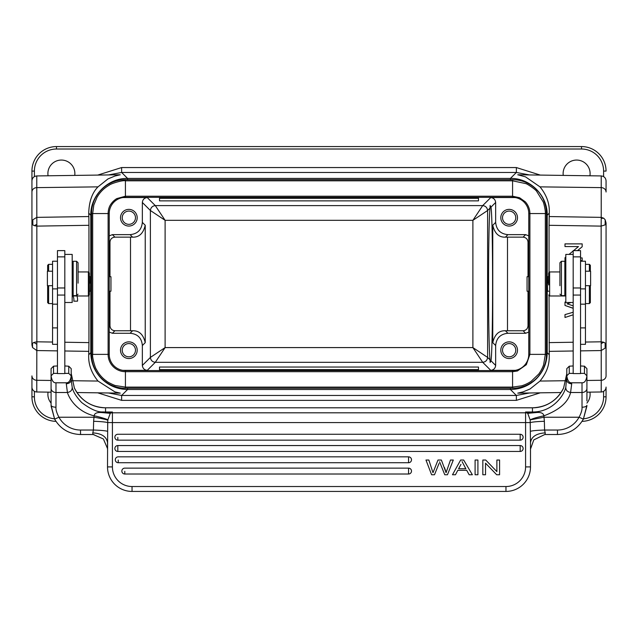 <?xml version="1.0" encoding="UTF-8"?>
<svg xmlns="http://www.w3.org/2000/svg" width="638" height="638" viewBox="0 0 638 638"><rect width="100%" height="100%" fill="white"/><g stroke="black" fill="none" stroke-linecap="round" stroke-linejoin="round"><path stroke-width="0.96" d="M490.048 359.84C488.062 343.627 488.062 224.289 490.048 208.076L490.104 205.444L490.997 207.127C493.118 220.054 493.118 347.862 490.997 360.789L490.112 362.472L490.048 359.84L487.607 357.408C487.257 360.318 485.622 361.953 482.703 362.312L490.75 370.351C493.668 370 495.303 368.365 495.654 365.446L495.654 345.533C496.38 338.084 500.471 334.001 507.912 333.275L505.408 330.763L523.112 330.771C526.047 330.436 527.682 328.801 528.017 325.858L528.017 291.199M565.818 257.05L564.997 257.736L564.997 260.623L565.818 260.623M580.54 260.623L582.175 260.623L582.175 257.927L580.54 257.927M577.502 250.63L582.175 246.762L582.175 243.876L564.997 243.876L564.997 246.571L578.483 246.571L573.586 250.63M573.179 250.957L569.016 254.403M565.818 265.544L564.997 265.544L564.997 266.668M573.179 312.245L564.997 314.598L564.997 317.477L573.179 314.797M573.179 305.873L568.913 304.406M568.179 304.166L567.27 303.895M569.088 304.462L567.182 303.808M567.9 303.576L568.857 303.249M567.07 303.84L571.074 302.492M565.818 301.782L564.997 302.077L564.997 305.466L573.179 308.234M565.89 305.769L573.179 308.321M76.959 295.976A12.266 12.266 0 0 1 77.501 301.168L73.793 301.168A8.589 8.589 0 0 0 72.987 295.976M57.46 350.788L57.46 352.989M57.46 342.59L57.46 339.783M47.643 265.312L47.643 271.214L47.643 265.312L48.624 264.331L48.624 271.214M47.643 302.532L47.643 285.688L47.643 302.532M48.624 285.688L48.624 303.584L52.555 303.584M52.555 271.214L47.395 271.214L47.395 285.688L52.555 285.688M64.821 302.492L72.182 302.492L72.182 254.403L64.821 254.403L64.821 250.63L57.46 250.63L57.46 373.581L64.821 373.581L64.821 254.403M89.352 276.717L89.352 294.995L89.352 272.92L89.352 276.717L90.46 276.717M90.341 283.328C90.437 274.507 90.524 274.93 90.596 284.588L90.468 291.191L89.352 291.199M109.226 291.199L110.948 291.199L110.948 276.717L109.226 276.717M128.852 224.337A6.627 6.627 0 0 0 135.479 217.718A6.627 6.627 0 0 0 128.852 211.09A6.627 6.627 0 0 0 122.233 217.718A6.627 6.627 0 0 0 128.852 224.337M128.852 226.059A8.342 8.342 0 0 0 137.194 217.718A8.342 8.342 0 0 0 128.852 209.376A8.342 8.342 0 0 0 120.51 217.718A8.342 8.342 0 0 0 128.852 226.059M159.524 198.298L159.524 200.874L478.476 200.874L478.476 198.298L159.524 198.298L159.524 197.565L478.476 197.565L478.476 198.298M109.983 291.199L109.983 325.858C110.318 328.801 111.953 330.436 114.888 330.771L132.592 330.763L130.088 333.275C137.641 333.913 141.724 338.004 142.346 345.533L142.346 365.446C142.697 368.365 144.332 370 147.258 370.351L155.297 362.312L165.106 347.59L150.393 357.408L150.393 210.508L165.106 220.325L155.297 205.603L147.258 197.565L122.783 197.565M142.346 222.383L145.233 225.262C143.319 233.444 139.108 237.408 132.592 237.153L114.888 237.145L112.384 234.64L130.088 234.64C137.537 233.915 141.62 229.832 142.346 222.383L142.346 202.469L150.393 210.508C150.743 207.597 152.378 205.962 155.297 205.603L482.703 205.603C485.622 205.962 487.257 207.597 487.607 210.508L490.048 208.076M142.346 202.469C142.681 199.534 144.316 197.9 147.258 197.565M573.179 295.067L580.54 295.067L580.54 373.581L573.179 373.581L573.179 254.403L565.818 254.403L565.818 302.492L573.179 302.492M580.54 295.067L580.54 250.63L573.179 250.63L573.179 254.403M465.82 468.707L458.61 468.707L460.947 464.392M465.868 468.778L462.087 461.585L465.868 468.778M457.805 470.294L455.468 474.752L452.478 474.752L460.644 460.03L463.674 460.03L472.367 474.752L469.161 474.752L466.689 470.294L457.805 470.294M520.185 440.156A2.943 2.943 0 0 0 523.128 437.213A2.943 2.943 0 0 0 520.185 434.271L117.815 434.271A2.943 2.943 0 0 0 114.872 437.213A2.943 2.943 0 0 0 117.815 440.156L520.185 440.156L520.185 434.271M520.185 451.449A2.943 2.943 0 0 0 523.128 448.498A2.943 2.943 0 0 0 520.185 445.555L117.815 445.555A2.943 2.943 0 0 0 114.872 448.498A2.943 2.943 0 0 0 117.815 451.449L520.185 451.449L520.185 445.555M408.551 462.733A2.943 2.943 0 0 0 411.494 459.791A2.943 2.943 0 0 0 408.551 456.84L118.237 456.84A2.943 2.943 0 0 0 115.295 459.791A2.943 2.943 0 0 0 118.237 462.733L408.551 462.733L408.551 456.84M408.551 474.018A2.943 2.943 0 0 0 411.494 471.075A2.943 2.943 0 0 0 408.551 468.132L124.793 468.132A2.943 2.943 0 0 0 121.85 471.075A2.943 2.943 0 0 0 124.793 474.018L408.551 474.018L408.551 468.132M485.526 474.752L485.526 463.188L496.691 474.752L499.578 474.752L499.578 460.03L496.882 460.03L496.882 471.594L485.717 460.03L482.83 460.03L482.83 474.752L485.526 474.752M477.91 474.752L477.91 460.03L475.095 460.03L475.095 474.752L477.91 474.752M438.984 463.539L434.486 474.752L431.607 474.752L425.969 460.03L428.856 460.03L432.987 472.694L437.987 460.03L441.376 460.03L446.074 472.694L450.468 460.03L453.299 460.03L447.469 474.752L444.758 474.752L439.598 461.816L444.75 474.752M447.134 469.496L446.48 471.402M445.531 470.573L444.423 467.487M566.799 379.993L566.799 377.68L566.799 379.993A4.905 3.796 0 0 0 571.712 383.789L570.579 392.506C567.262 391.868 565.675 390.105 565.81 387.218L566.799 375.822L569.255 373.382L573.179 373.382M107.511 449.272L107.511 442.692C106.626 436.735 101.721 433.465 92.789 432.875L93.419 430.036C100.589 430.251 105.342 430.674 107.662 431.32L107.511 466.904A24.531 24.531 -0 0 0 132.042 491.435A24.531 24.531 180 0 1 107.511 466.904L112.416 466.904L112.416 412.802L525.584 412.802L525.584 412.012L532.451 412.012A34.348 34.221 180 0 0 534.923 411.925C553.68 410.8 564.175 394.89 565.81 387.218M107.662 431.32L107.718 422.579C105.254 421.941 100.557 421.519 93.627 421.295L93.419 430.036L80.524 430.036L80.524 434.518C69.071 434.111 60.443 428.983 54.629 419.134L58.943 417.228C56.678 412.866 55.689 409.54 55.985 407.243C53.074 407.084 51.439 406.446 51.088 405.329L54.629 419.142L51.096 406.159M55.985 407.243L55.985 392.506A4.905 4.115 180 0 1 51.08 388.39L51.08 405.329M51.08 375.822L51.08 388.39L51.08 375.822L53.536 373.382L53.536 366.196L51.08 368.644L51.08 375.822C51.83 380.726 53.464 383.047 55.985 382.792L66.288 382.792C68.888 382.928 70.523 380.599 71.201 375.822L68.745 373.374L68.745 366.196L71.193 368.652M534.923 411.925L534.955 412.595L527.299 412.914L535.689 412.611C540.761 412.028 543.488 413.113 543.871 415.848C537.18 417.236 532.61 418.584 530.154 419.892L544.007 417.228L544.374 421.295C537.443 421.519 532.746 421.941 530.282 422.579L107.718 422.579L107.846 419.892C108.372 419.605 98.348 416.447 94.129 415.848C94.432 413.185 97.159 412.108 102.311 412.611L103.045 412.595L103.077 411.925C97.71 412.387 90.572 409.253 81.656 402.522C76.201 396.724 73.051 391.628 72.19 387.218C72.325 390.105 70.738 391.86 67.421 392.506L66.288 383.789C69.215 383.518 70.85 382.258 71.201 379.993L71.201 375.886M72.19 387.218L71.193 379.993M71.201 368.644L71.201 375.822M64.821 365.957L68.729 366.212M57.46 365.957L53.552 366.164M57.46 373.382L53.536 373.382M68.745 373.382L64.821 373.382M64.821 295.067L57.46 295.067M71.201 377.736L71.201 375.862M74.375 387.968L71.201 373.366L74.359 387.944C80.89 400.592 91.282 407.211 105.549 407.802A34.348 34.221 0 0 1 74.375 387.968M51.08 390.025L51.08 400.975M535.689 412.611L527.809 413.328A4.905 4.889 180 0 0 525.584 412.802L525.584 466.904L530.489 466.904L530.489 442.692L530.489 449.12L533.783 439.901L544.844 434.478M527.69 413.225L530.154 419.892M571.712 383.789L571.712 382.792L582.015 382.792L582.015 407.243C582.263 409.716 581.274 413.041 579.057 417.228L544.007 417.228L543.871 415.848C559.359 409.979 568.267 402.203 570.579 392.506L582.015 392.506A4.905 4.115 0 0 0 586.92 388.39L586.92 400.975M530.194 420.275L530.337 431.32C532.658 430.674 537.411 430.251 544.581 430.036L545.211 432.875C536.279 433.465 531.374 436.735 530.489 442.692L530.337 431.32M505.958 491.435A24.531 24.531 -0 0 0 530.489 466.904A24.531 24.531 -0 0 1 505.958 491.435L132.042 491.435L132.042 486.531L505.958 486.531L505.958 491.435L132.042 491.435L505.958 491.435M93.156 434.478L103.396 438.976L107.511 448.538M93.627 421.295L93.993 417.228L58.943 417.228A24.531 24.443 0 0 0 80.524 430.036M107.806 420.275C106.729 419.629 102.128 418.616 93.993 417.228L94.129 415.848C77.31 411.654 69.295 398.909 67.421 392.506L55.985 392.506L55.985 382.792M102.311 412.611L110.191 413.328A4.905 4.889 180 0 1 112.416 412.802L112.416 412.012L103.045 412.595L110.31 413.225L112.416 412.012L105.549 412.012A34.348 34.221 0 0 1 103.077 411.925M586.92 375.87L586.92 390.025M582.015 407.243C584.934 407.108 586.569 406.47 586.92 405.329L586.92 405.329M586.904 406.159L583.379 419.142C577.557 428.983 568.929 434.111 557.476 434.518L557.476 430.036A24.531 24.443 0 0 0 579.057 417.228L583.379 419.126L586.912 405.417M532.451 407.802L105.549 407.802L532.451 407.818A34.348 34.221 180 0 0 563.625 387.968L566.799 373.653L563.633 387.96C557.11 400.592 546.718 407.211 532.451 407.802L532.451 412.467L525.584 412.012L527.299 412.922M110.31 413.225L107.846 419.892M105.549 407.818L105.549 412.467L110.701 412.922M566.807 368.644L569.248 366.228L569.255 373.382M573.179 365.957L569.255 366.196M584.464 366.124L584.464 373.374L586.92 375.822L586.92 368.644L584.464 366.196L580.54 365.957M582.015 382.792C584.607 382.928 586.242 380.599 586.92 375.822L586.92 388.39M566.799 377.68L566.799 375.822C567.549 380.726 569.184 383.047 571.712 382.792M566.799 368.644L566.799 375.822M580.54 373.382L584.464 373.374M589.376 271.214L589.376 264.331L585.453 264.331M590.357 271.214L590.357 265.312L590.357 271.214M590.357 302.532L590.357 285.688L590.357 302.532M590.357 302.603L589.376 303.584L589.376 285.688M585.453 285.688L590.605 285.688L590.605 271.214L585.453 271.214M580.54 344.337L585.453 344.337L585.453 261.221L580.54 261.221M559.933 271.94L549.629 271.94L549.629 295.976L565.818 295.976M559.933 285.704L559.933 262.744L559.933 285.704M564.837 295.625L564.837 261.277L561.408 261.277L561.408 295.625L564.837 295.625M548.648 284.923L548.648 272.92L548.648 284.923M548.648 291.199L547.524 291.199L547.412 284.588C547.476 274.922 547.563 274.5 547.659 283.328M31.94 283.958L31.94 344.672L31.94 283.958M51.08 392.179L36.781 391.979L36.781 380.288L36.781 391.979A4.905 4.905 0 0 1 31.94 387.075L31.94 396.82A24.531 24.531 0 0 0 55.961 421.351A24.531 24.531 0 0 1 31.94 396.82L34.396 396.82L34.396 391.325M31.94 222.726L31.94 171.096L34.396 171.096A22.083 22.083 0 0 1 56.479 149.013L56.479 146.565L581.521 146.565L581.521 149.013L56.479 149.013M586.92 403.08A13.494 13.494 0 0 0 589.927 392.139M48.073 392.139A13.494 13.494 0 0 0 51.08 403.08M603.779 218.228L601.219 217.375L601.219 218.34L603.779 218.228M605.151 348.133L601.219 350.549L601.163 343.571L603.763 342.263L601.148 341.801L601.163 343.571M566.034 380.726L540.003 381.053C546.216 373.222 549.541 366.021 549.27 354.752L549.055 295.41M605.151 343.061L605.159 348.125L606.06 344.815L605.151 343.061L603.747 342.263M585.453 342.048L601.148 341.801L601.148 226.115L605.167 224.839L606.1 223.101L605.175 219.791L603.763 218.252M605.167 224.839L605.167 219.799M549.055 272.506L549.055 225.302L601.148 226.115L601.219 218.332M606.06 191.703L606.06 180.841C605.773 177.898 604.162 176.255 601.219 175.936L601.219 187.628L601.219 175.936L517.801 174.772M74.75 175.41A13.494 13.494 0 0 0 61.384 160.058A13.494 13.494 0 0 0 48.073 175.777M589.927 175.777A13.494 13.494 0 0 0 576.616 160.058A13.494 13.494 0 0 0 563.25 175.41M31.94 170.904A24.531 24.531 0 0 1 56.479 146.565A24.531 24.531 0 0 0 31.94 171.096L31.94 170.904A24.531 24.531 0 0 0 31.94 171.096M31.94 223.3L31.94 228.683M540.266 175.083L516.373 167.555L121.627 167.555L97.726 175.083M108.516 174.932L121.627 172.467L516.373 172.459L529.484 174.932M603.604 176.59L603.604 171.096L606.06 171.096A24.531 24.531 0 0 0 581.521 146.565M36.829 344.257L36.852 341.801L33.822 342.446L36.829 344.257L36.781 380.288A4.905 4.378 180 0 1 31.94 375.91L31.94 387.075M32.498 343.38L31.916 344.815L32.53 347.503L32.498 343.38L33.822 342.446M57.46 350.876L36.781 350.549L32.514 347.503M52.555 342.048L36.852 341.801L36.837 224.345L34.245 225.653L36.852 226.115L88.945 225.302L88.945 272.506M36.837 224.345L36.781 187.628A4.905 4.378 180 0 0 31.94 192.006M32.841 219.791L36.781 217.367L88.849 216.553L88.945 225.302M32.817 224.855L32.825 219.791L31.9 223.101L32.817 224.855M34.253 225.653L32.841 224.855M31.94 339.233L31.94 223.332M88.849 216.553L88.73 213.156C89.065 201.52 92.151 192.756 97.997 186.862L107.966 178.927L114.944 176.024L120.263 174.772L36.781 175.936L36.781 187.628L97.997 186.862M516.373 167.555L516.373 172.459L510.416 178.417L127.584 178.417C107.91 177.962 90.325 195.539 90.787 215.213L90.787 352.702C90.971 362.751 94.536 371.404 101.498 378.661C108.771 385.695 117.464 389.308 127.584 389.499L510.416 389.499C520.496 389.316 529.165 385.727 536.422 378.741C543.432 371.476 547.029 362.799 547.213 352.702L547.213 215.213L549.27 213.156L549.055 225.302M510.416 179.685L510.416 178.417C530.09 177.962 547.667 195.539 547.213 215.213L546.439 215.213M606.06 192.006A4.905 4.378 180 0 0 601.219 187.628L540.003 186.862C546.702 195.156 549.796 203.921 549.27 213.156M540.003 186.862L525.529 176.862L517.737 174.772M586.92 392.179L601.219 391.979A4.905 4.905 0 0 0 606.06 387.075L606.06 396.82A24.531 24.531 0 0 1 582.039 421.351M540.003 381.053L530.034 388.989L523.056 391.891L517.737 393.144L561.057 392.537M529.484 392.984L516.373 395.448L121.627 395.456L108.516 392.984M97.734 392.833L121.627 400.361L516.373 400.361L540.274 392.833M606.06 223.284L606.06 344.815L606.06 223.284M507.489 330.771L507.489 237.145L505.408 237.153L507.912 234.64C500.471 233.915 496.38 229.824 495.654 222.383L495.654 202.469C495.303 199.55 493.668 197.916 490.75 197.565L482.703 205.603L472.894 220.325L487.607 210.508L487.607 357.408L472.894 347.59L482.703 362.312L155.297 362.312C152.378 361.953 150.743 360.318 150.393 357.408L142.346 365.446M159.524 367.041L478.476 367.041L478.476 369.617L159.524 369.617L159.524 367.041M159.524 369.617L159.524 370.351L478.476 370.351L478.476 369.617M128.852 356.825A6.627 6.627 0 0 0 135.479 350.198A6.627 6.627 0 0 0 128.852 343.579A6.627 6.627 0 0 0 122.233 350.198A6.627 6.627 0 0 0 128.852 356.825M128.852 358.54A8.342 8.342 0 0 0 137.194 350.198A8.342 8.342 0 0 0 128.852 341.856A8.342 8.342 0 0 0 120.51 350.198A8.342 8.342 0 0 0 128.852 358.54M130.088 333.275L112.384 333.275L109.226 332.047M145.233 225.262L145.233 342.654C143.327 334.471 139.116 330.508 132.592 330.763M147.258 370.351L122.783 370.351M509.148 356.825A6.627 6.627 0 0 0 515.767 350.198A6.627 6.627 0 0 0 509.148 343.579A6.627 6.627 0 0 0 502.521 350.198A6.627 6.627 0 0 0 509.148 356.825M509.148 358.54A8.342 8.342 0 0 0 517.49 350.198A8.342 8.342 0 0 0 509.148 341.856A8.342 8.342 0 0 0 500.806 350.198A8.342 8.342 0 0 0 509.148 358.54M509.148 224.337A6.627 6.627 0 0 0 515.767 217.718A6.627 6.627 0 0 0 509.148 211.09A6.627 6.627 0 0 0 502.521 217.718A6.627 6.627 0 0 0 509.148 224.337M509.148 226.059A8.342 8.342 0 0 0 517.49 217.718A8.342 8.342 0 0 0 509.148 209.376A8.342 8.342 0 0 0 500.806 217.718A8.342 8.342 0 0 0 509.148 226.059M528.774 276.717L527.06 276.717L527.06 291.199L528.774 291.199M528.774 332.047L525.616 333.275L507.912 333.275M507.489 237.145L523.112 237.145C526.031 237.495 527.666 239.13 528.017 242.057L528.017 276.717M507.912 234.64L525.616 234.64L528.774 235.869M490.75 197.565L515.217 197.565M505.408 237.153C498.908 237.424 494.697 233.46 492.767 225.262L495.654 222.383M505.408 330.763C498.908 330.492 494.697 334.456 492.767 342.654L492.767 225.262M515.217 370.351L490.75 370.351M112.384 234.64L109.226 235.893M114.888 237.145C111.929 237.448 110.294 239.083 109.983 242.057L109.983 276.717M546.439 213.547L545.315 213.547L545.315 354.369L543.624 364.729C542.491 367.959 540.872 371.061 538.759 374.02L531.191 381.285C528.352 383.199 525.194 384.706 521.725 385.807L512.577 387.106L125.423 387.106L125.423 370.566A16.189 16.189 0 0 1 109.226 354.369L109.226 213.547A16.189 16.189 0 0 1 125.423 197.349L512.577 197.349A16.189 16.189 0 0 1 528.774 213.547L528.774 354.369A16.189 16.189 0 0 1 512.577 370.566L125.423 370.566A16.189 16.189 0 0 1 109.226 354.369L92.685 354.369L92.685 213.547L93.802 205.085L97.056 197.206C100.046 192.102 104.058 188.122 109.082 185.283C110.589 183.656 122.831 179.932 125.415 180.809L512.577 180.809L525.744 183.608C527.06 183.672 535.936 189.701 536.71 191.416L543.066 201.68C543.839 202.653 545.785 211.976 545.315 213.547L528.774 213.547A16.189 16.189 0 0 0 512.577 197.349L512.577 196.225L519.539 197.708L525.337 201.839C528.352 205.284 529.867 209.192 529.899 213.547L529.899 354.369L526.342 364.697L517.418 370.997L512.577 371.691L125.423 371.691A17.314 17.314 0 0 1 108.109 354.369L108.109 213.547C108.221 210.03 108.994 207.151 110.414 204.902C112.089 202.254 114.21 200.149 116.778 198.593L125.423 196.225L125.423 197.349A16.189 16.189 0 0 0 109.226 213.547L91.561 213.547A33.862 33.862 0 0 1 125.423 179.685L512.577 179.685A33.862 33.862 0 0 1 546.439 213.547L546.439 354.369A33.862 33.862 0 0 1 512.577 388.231L125.423 388.231A33.862 33.862 0 0 1 91.561 354.369L91.561 213.547M125.423 388.231L125.423 387.106L115.558 385.575C114.712 385.607 107.296 382.066 106.61 381.165C102.224 378.047 98.834 374.139 96.434 369.434C95.214 368.405 91.904 356.538 92.685 354.369L91.561 354.369M71.966 380.726L97.997 381.053L114.88 391.868L120.263 393.144L76.943 392.537M97.997 381.053C91.298 372.759 88.203 363.995 88.73 354.752L88.945 342.614L64.821 342.239M88.945 295.41L88.945 342.614M89.352 272.92L88.371 271.94L88.371 295.976L89.352 294.995M78.067 283.176L78.067 262.744L78.067 283.176M76.592 261.277L73.163 261.277L73.163 295.625L76.592 295.625L76.592 261.277L78.067 262.744M57.46 261.221L52.555 261.221L52.555 344.337L57.46 344.337M117.815 437.469L117.815 440.156M117.815 448.761L117.815 451.449M118.237 460.046L118.237 462.733M124.793 471.33L124.793 474.018M165.106 220.325L165.106 347.59L472.894 347.59L472.894 220.325L165.106 220.325M117.815 445.555L117.815 448.498M92.789 432.875L92.789 434.518L80.524 434.494M66.288 383.789L66.288 382.792M64.821 287.977L57.46 287.977M544.366 421.208L544.581 430.036L557.476 430.036M545.211 432.875L545.211 434.518L557.476 434.494M525.584 466.904A19.626 19.626 180 0 1 505.958 486.531M132.042 486.531A19.626 19.626 180 0 1 112.416 466.904M93.938 434.558L92.789 434.494M573.179 287.977L580.54 287.977M580.54 288.886L585.453 288.886M585.453 304.166L580.54 304.166M585.453 327.9L580.54 327.9M549.151 351.363L573.179 350.988M580.54 350.876L601.219 350.549L601.219 380.288L586.92 380.463M573.179 342.239L549.055 342.614M549.151 216.553L601.219 217.367L601.219 187.628M34.396 171.096L34.396 176.59M581.521 149.013A22.083 22.083 0 0 1 603.604 171.096M121.627 167.555L121.627 172.459L127.584 178.417L127.584 179.685M88.73 213.156L90.787 215.213L91.561 215.213M549.27 354.752L547.213 352.702L546.439 352.702M606.06 344.815L606.06 375.91A4.905 4.378 180 0 1 601.219 380.288L601.219 391.979M583.555 418.807A22.083 22.083 0 0 0 603.604 396.82L606.06 396.82M603.604 396.82L603.604 391.325M510.416 388.231L510.416 389.499L516.373 395.456L516.373 400.361M54.445 418.807A22.083 22.083 0 0 1 34.396 396.82M109.983 325.858L109.226 326.624M112.384 333.275L114.888 330.771M130.088 234.64L132.592 237.153M130.511 330.771L130.511 237.145M142.346 345.533L145.233 342.654M523.112 330.771L525.616 333.275M528.774 326.624L528.017 325.858M528.017 242.057L528.774 241.292M525.616 234.64L523.112 237.145M492.767 342.654L495.654 345.533M495.654 365.446L490.997 360.789M490.997 207.127L495.654 202.469M109.226 241.292L109.983 242.057M546.439 354.369L528.774 354.369A16.189 16.189 0 0 1 512.577 370.566L512.577 388.231M125.423 179.685L125.423 196.225L512.577 196.225L512.577 179.685M91.561 352.702L90.787 352.702L88.73 354.752M127.584 388.231L127.584 389.499L121.627 395.456L121.627 400.361M36.781 380.288L51.08 380.463M64.821 350.988L88.849 351.363M52.555 327.9L57.46 327.9M52.555 304.166L57.46 304.166M52.555 288.886L57.46 288.886M47.643 302.603L48.624 303.584M48.624 264.331L52.555 264.331M64.821 256.859L57.46 256.859M530.489 449.16L530.489 442.692M107.511 449.152L107.511 442.692M584.472 366.204L585.764 367.48M573.179 256.859L580.54 256.859M590.357 265.312L589.376 264.331M589.376 303.584L585.453 303.584M559.933 294.15L561.408 295.625M559.933 262.744L561.408 261.277M565.818 290.226L564.837 290.226M565.818 266.668L564.837 266.668M548.648 294.995L549.629 295.976M548.648 272.92L549.629 271.94M548.648 276.717L547.54 276.717M36.781 175.936C33.838 176.255 32.227 177.898 31.94 180.841M78.067 271.94L88.371 271.94M72.182 295.976L88.371 295.976M78.067 294.15L76.592 295.625M72.182 290.226L73.163 290.226M72.182 266.668L73.163 266.668"/></g></svg>
